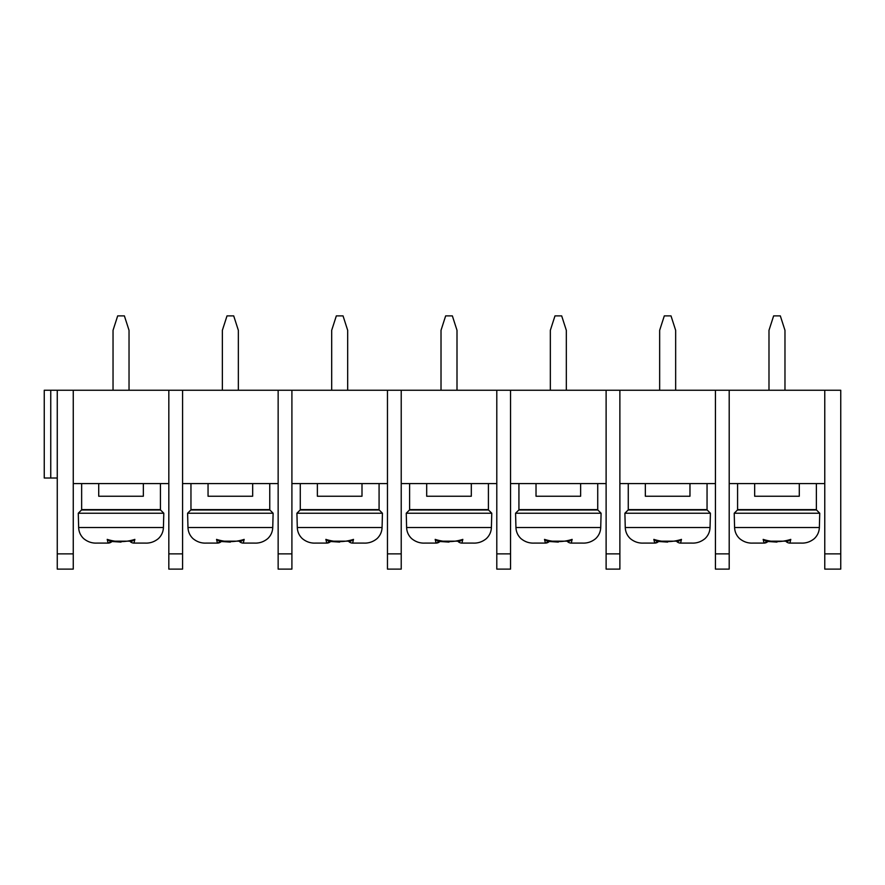 <?xml version="1.0" encoding="UTF-8"?>
<svg xmlns="http://www.w3.org/2000/svg" width="885" height="885" viewBox="0 0 885 885"><rect width="100%" height="100%" fill="white"/><g stroke="black" fill="none" stroke-linecap="round" stroke-linejoin="round"><path stroke-width="1.33" d="M799.288 483.586L799.288 496.231L754.662 496.231L754.662 483.586M737.581 483.586L737.581 509.616L816.379 509.616L816.379 483.586M689.968 483.586L689.968 496.231L645.342 496.231L645.342 483.586M628.261 483.586L628.261 509.616L707.049 509.616L707.049 483.586M580.637 483.586L580.637 496.231L536.022 496.231L536.022 483.586M518.931 483.586L518.931 509.616L597.729 509.616L597.729 483.586M471.318 483.586L471.318 496.231L426.692 496.231L426.692 483.586M409.611 483.586L409.611 509.616L488.409 509.616L488.409 483.586M361.998 483.586L361.998 496.231L317.372 496.231L317.372 483.586M300.28 483.586L300.28 509.616L379.079 509.616L379.079 483.586M252.667 483.586L252.667 496.231L208.052 496.231L208.052 483.586M190.961 483.586L190.961 509.616L269.759 509.616L269.759 483.586M168.825 483.586L73.256 483.586M840.75 553.866L840.75 390.252L824.765 390.252L824.765 553.866L840.75 553.866L840.75 569.11L824.765 569.11L824.765 553.866M50.755 390.252L50.755 478.011L44.25 478.011L44.25 390.252L715.434 390.252L715.434 553.866L729.196 553.866L729.196 390.252L824.765 390.252M715.434 390.252L729.196 390.252M824.765 483.586L729.196 483.586M715.434 553.866L715.434 569.11L729.196 569.11L729.196 553.866M606.114 390.252L606.114 553.866L619.876 553.866L619.876 390.252M715.434 483.586L619.876 483.586M606.114 553.866L606.114 569.11L619.876 569.11L619.876 553.866M496.795 390.252L496.795 553.866L510.545 553.866L510.545 390.252M606.114 483.586L510.545 483.586M496.795 553.866L496.795 569.11L510.545 569.11L510.545 553.866M387.464 390.252L387.464 553.866L401.226 553.866L401.226 390.252M496.795 483.586L401.226 483.586M387.464 553.866L387.464 569.11L401.226 569.11L401.226 553.866M278.144 390.252L278.144 553.866L291.906 553.866L291.906 390.252M387.464 483.586L291.906 483.586M278.144 553.866L278.144 569.11L291.906 569.11L291.906 553.866M168.825 390.252L168.825 553.866L182.575 553.866L182.575 390.252M278.144 483.586L182.575 483.586M168.825 553.866L168.825 569.11L182.575 569.11L182.575 553.866M57.259 553.866L73.256 553.866L73.256 569.11L57.259 569.11L57.259 390.252M73.256 553.866L73.256 390.252M129.033 390.252L129.033 330.304L124.387 315.89L117.683 315.89L113.037 330.304L113.037 390.252M222.367 390.252L222.367 330.304L227.014 315.89L233.706 315.89L238.353 330.304L238.353 390.252M331.687 390.252L331.687 330.304L336.333 315.89L343.037 315.89L347.683 330.304L347.683 390.252M441.018 390.252L441.018 330.304L445.653 315.89L452.357 315.89L457.003 330.304L457.003 390.252M550.337 390.252L550.337 330.304L554.983 315.89L561.676 315.89L566.323 330.304L566.323 390.252M659.657 390.252L659.657 330.304L664.303 315.89L671.007 315.89L675.653 330.304L675.653 390.252M768.988 390.252L768.988 330.304L773.634 315.89L780.327 315.89L784.973 330.304L784.973 390.252M50.755 478.011L57.259 478.011M81.641 483.586L81.641 509.616L160.439 509.616L160.439 483.586M143.348 483.586L143.348 496.231L98.722 496.231L98.722 483.586M130.139 541.509A5.443 5.443 0 0 0 133.967 543.08L144.985 543.08C149.963 543.368 154.444 541.863 158.426 538.589C154.444 541.863 149.963 543.368 144.985 543.08L133.967 543.08L134.852 539.385C125.659 542.328 116.444 542.328 107.218 539.385L108.103 543.08L97.096 543.08L108.103 543.08A5.443 5.443 0 0 0 111.941 541.509A5.443 5.443 0 0 1 108.103 543.08L111.941 541.509L121.035 542.085M78.278 513.234L163.802 513.234L160.561 509.992L81.508 509.992L78.278 513.234L78.643 527.537C78.842 531.885 80.513 535.569 83.644 538.589C87.637 541.863 92.117 543.368 97.096 543.08L108.103 543.08M83.644 538.589C87.637 541.863 92.117 543.368 97.096 543.08M158.426 538.589C161.557 535.569 163.227 531.885 163.426 527.537L163.802 513.234M107.218 539.385L110.017 541.166L132.064 541.178L134.852 539.385M187.598 513.234L273.122 513.234L269.881 509.992L190.839 509.992L187.598 513.234L187.974 527.537C188.173 531.885 189.832 535.569 192.963 538.589C196.957 541.863 201.437 543.368 206.415 543.08L217.422 543.08L221.261 541.509A5.443 5.443 0 0 1 217.422 543.08L216.548 539.385C225.775 542.328 234.979 542.328 244.171 539.385L243.298 543.08L254.305 543.08C259.283 543.368 263.763 541.863 267.757 538.589C263.763 541.863 259.283 543.368 254.305 543.08L243.298 543.08A5.443 5.443 0 0 1 239.459 541.509M192.963 538.589C196.957 541.863 201.437 543.368 206.415 543.08L217.422 543.08M244.171 539.385L241.384 541.166L219.336 541.178L216.548 539.385M267.757 538.589C270.887 535.569 272.547 531.885 272.746 527.537L273.122 513.234M296.917 513.234L382.442 513.234L379.211 509.992L300.159 509.992L296.917 513.234L297.294 527.537C297.493 531.885 299.163 535.569 302.294 538.589C306.276 541.863 310.768 543.368 315.735 543.08L326.753 543.08L330.592 541.509A5.443 5.443 0 0 1 326.753 543.08L325.868 539.385C335.094 542.328 344.309 542.328 353.502 539.385L352.617 543.08L363.624 543.08C368.602 543.368 373.083 541.863 377.076 538.589C373.083 541.863 368.602 543.368 363.624 543.08L352.617 543.08A5.443 5.443 0 0 1 348.79 541.509M302.294 538.589C306.276 541.863 310.768 543.368 315.735 543.08L326.753 543.08L315.735 543.08M353.502 539.385L350.714 541.166L328.656 541.178L325.868 539.385M377.076 538.589C380.207 535.569 381.877 531.885 382.077 527.537L382.442 513.234M409.478 509.992L488.531 509.992L409.478 509.992L406.248 513.234L406.613 527.537C406.812 531.885 408.483 535.569 411.613 538.589C415.607 541.863 420.087 543.368 425.065 543.08L436.073 543.08L439.911 541.509A5.443 5.443 0 0 1 436.073 543.08A5.443 5.443 0 0 0 439.911 541.509L449.005 542.085M486.396 538.589C482.413 541.863 477.933 543.368 472.955 543.08L461.937 543.08L472.955 543.08C477.933 543.368 482.413 541.863 486.396 538.589C489.527 535.569 491.197 531.885 491.396 527.537L491.772 513.234L488.531 509.992M411.613 538.589C415.607 541.863 420.087 543.368 425.065 543.08L436.073 543.08L435.188 539.385C444.414 542.328 453.629 542.328 462.822 539.385L461.937 543.08A5.443 5.443 0 0 1 458.109 541.509M462.822 539.385L460.034 541.166L437.986 541.178L435.188 539.385M518.809 509.992L597.851 509.992L518.809 509.992L515.568 513.234L515.944 527.537C516.143 531.885 517.802 535.569 520.944 538.589C524.927 541.863 529.407 543.368 534.385 543.08L545.403 543.08L549.231 541.509A5.443 5.443 0 0 1 545.403 543.08L544.518 539.385C553.745 542.328 562.948 542.328 572.141 539.385L571.267 543.08L582.275 543.08C587.253 543.368 591.733 541.863 595.727 538.589C591.733 541.863 587.253 543.368 582.275 543.08L571.267 543.08A5.443 5.443 0 0 1 567.429 541.509M520.944 538.589C524.927 541.863 529.407 543.368 534.385 543.08L545.403 543.08M572.141 539.385L569.354 541.166L547.306 541.178L544.518 539.385M515.944 527.537L600.727 527.537C600.528 531.885 598.857 535.569 595.727 538.589C598.857 535.569 600.517 531.885 600.727 527.537L601.092 513.234L597.851 509.992M624.887 513.234L710.412 513.234L707.181 509.992L628.129 509.992L624.887 513.234L625.264 527.537C625.463 531.885 627.133 535.569 630.264 538.589C634.246 541.863 638.738 543.368 643.705 543.08L654.723 543.08L658.562 541.509A5.443 5.443 0 0 1 654.723 543.08L653.838 539.385C663.064 542.328 672.279 542.328 681.472 539.385L680.587 543.08L691.594 543.08C696.572 543.368 701.053 541.863 705.046 538.589C701.053 541.863 696.572 543.368 691.594 543.08L680.587 543.08A5.443 5.443 0 0 1 676.76 541.509M630.264 538.589C634.246 541.863 638.738 543.368 643.705 543.08L654.723 543.08M681.472 539.385L678.684 541.166L656.626 541.178L653.838 539.385M705.046 538.589C708.177 535.569 709.847 531.885 710.047 527.537L710.412 513.234M734.218 513.234L819.742 513.234L816.501 509.992L737.459 509.992L734.218 513.234L734.583 527.537C734.782 531.885 736.453 535.569 739.583 538.589C743.577 541.863 748.057 543.368 753.035 543.08L764.043 543.08L767.881 541.509A5.443 5.443 0 0 1 764.043 543.08A5.443 5.443 0 0 0 767.881 541.509L776.975 542.085M814.366 538.589C810.383 541.863 805.903 543.368 800.925 543.08L789.907 543.08L800.925 543.08C805.903 543.368 810.383 541.863 814.366 538.589C817.497 535.569 819.167 531.885 819.366 527.537L819.742 513.234M739.583 538.589C743.577 541.863 748.057 543.368 753.035 543.08L764.043 543.08L763.169 539.385C772.395 542.328 781.599 542.328 790.792 539.385L789.907 543.08A5.443 5.443 0 0 1 786.079 541.509M790.792 539.385L788.004 541.166L765.956 541.178L763.169 539.385M78.643 527.537L163.426 527.537M187.974 527.537L272.746 527.537M297.294 527.537L382.077 527.537M406.613 527.537L491.396 527.537M406.248 513.234L491.772 513.234M515.568 513.234L601.092 513.234M625.264 527.537L710.047 527.537M734.583 527.537L819.366 527.537M221.261 541.509L230.365 542.085M330.581 541.509L339.685 542.085M549.231 541.509L558.335 542.085M658.551 541.509L667.655 542.085"/></g></svg>
